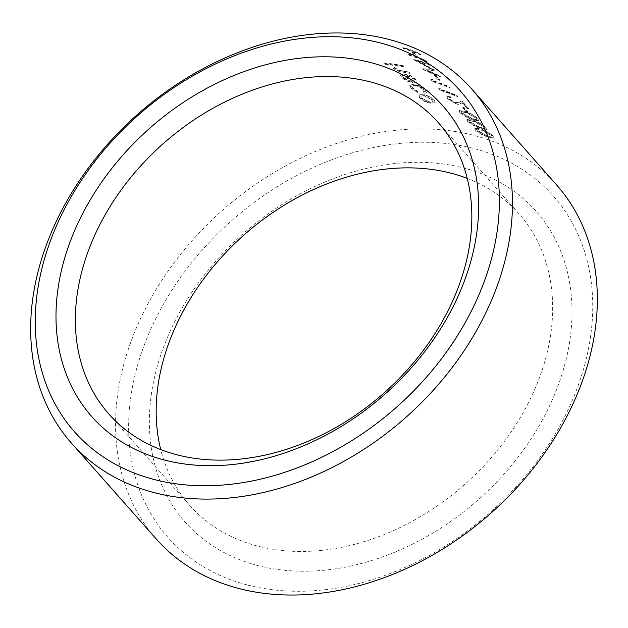 <?xml version="1.0" encoding="UTF-8"?>
<svg xmlns="http://www.w3.org/2000/svg" width="628" height="628" viewBox="0 0 628 628"><rect width="100%" height="100%" fill="white"/><g stroke="black" fill="none" stroke-linecap="round" stroke-linejoin="round"><path stroke-width="0.47" stroke-dasharray="3.14 2.35" d="M246.694 584.801A257.417 194.931 138.5 0 1 158.546 313.199A257.417 194.931 138.5 0 1 474.674 148.726A257.417 194.931 138.5 0 1 562.821 420.32A257.417 194.931 138.5 0 1 246.694 584.801M556.573 184.891A267.222 202.357 -41.5 0 0 474.768 135.624A267.222 202.357 -41.5 0 0 179.679 255.502A267.222 202.357 -41.5 0 0 156.309 539.036M256.883 565.318A234.417 177.52 -41.5 0 0 544.759 415.54A234.417 177.52 -41.5 0 0 464.485 168.202A234.417 177.52 -41.5 0 0 176.609 317.988A234.417 177.52 -41.5 0 0 256.883 565.318M467.256 178.399A219.902 166.53 138.5 0 1 519.097 213.944A219.902 166.53 138.5 0 1 499.864 447.277A219.902 166.53 138.5 0 1 257.025 545.928A219.902 166.53 138.5 0 1 189.711 505.383A219.902 166.53 138.5 0 1 160.744 449.601M384.838 63.923A267.222 202.357 -41.5 0 1 393.277 64.935L392.445 65.744L393.159 67.722C395.813 70.069 399.118 71.451 403.074 71.867A267.222 202.357 -41.5 0 1 410.178 73.154L409.268 72.126A267.222 202.357 -41.5 0 0 402.729 70.94L399.432 70.32L394.745 67.769L394.188 66.223L395.97 65.469L399.589 65.924A267.222 202.357 -41.5 0 1 404.605 66.858L403.694 65.83A267.222 202.357 -41.5 0 0 383.936 62.894L384.729 64.229A266.869 202.09 -41.5 0 1 393.152 65.241L392.319 66.042L393.042 68.028C395.687 70.375 398.992 71.757 402.94 72.173A266.869 202.09 -41.5 0 1 410.037 73.452L409.126 72.432A266.869 202.09 -41.5 0 0 402.603 71.239L399.306 70.626L394.62 68.067L394.062 66.529L395.844 65.775L399.455 66.23A266.869 202.09 -41.5 0 1 404.463 67.157L403.553 66.136A266.869 202.09 -41.5 0 0 383.818 63.2L384.729 64.229M413.93 81.522L415.532 82.574L416.921 81.813L415.948 79.45C413.287 76.742 409.66 74.913 405.076 73.955L401.229 74.198L400.578 74.858L401.473 77.111L407.234 80.847L412.918 82.496L406.316 75.03L414.135 78.987L414.912 80.902L413.797 81.828L415.398 82.88L416.78 82.111L415.807 79.756C413.145 77.048 409.527 75.211 404.942 74.253L401.104 74.504L400.46 75.164L401.355 77.417L407.109 81.153L412.792 82.802L406.183 75.336L414.001 79.293L414.77 81.208L413.797 81.828M417.644 92.081L417.785 91.35L412.612 87.967L411.795 85.903L414.975 85.212C418.703 86.06 421.6 87.575 423.68 89.773L424.489 91.806L423.924 92.355L425.619 93.384L426.475 92.74L425.36 90.087C422.699 87.268 418.986 85.306 414.221 84.215L409.896 85.11L410.94 87.81L417.518 92.387L417.651 91.657L412.494 88.273L411.67 86.209L414.841 85.518C418.562 86.366 421.459 87.881 423.539 90.079L423.79 92.654L425.486 93.682L426.334 93.038L425.219 90.393C422.558 87.567 418.845 85.612 414.088 84.521L409.778 85.416L410.822 88.116L417.518 92.387M419.7 97.717L424.842 101.194L430.863 103.094L435.141 102.372L434.199 100.08C431.515 97.34 427.849 95.464 423.217 94.451L419.237 94.844L418.68 95.684L419.111 95.15L419.583 98.023L424.716 101.501L430.73 103.392L435 102.678L434.058 100.378C431.365 97.638 427.715 95.762 423.084 94.757L419.237 94.844L419.583 98.023M481.252 129.046L474.619 127.955L475.333 129.682C479.078 132.901 483.332 135.279 488.121 136.802L494.409 138.184L493.632 136.504C490.013 133.112 485.891 130.632 481.252 129.046L474.454 128.253L475.168 129.972C478.905 133.199 483.16 135.57 487.94 137.092L494.22 138.474L493.435 136.794C489.816 133.395 485.695 130.914 481.072 129.337M473.481 120.254L466.847 119.171L467.562 120.89C471.298 124.116 475.561 126.495 480.349 128.018L486.637 129.399L485.852 127.719C482.241 124.328 478.112 121.84 473.481 120.254L466.683 119.461L467.397 121.188C471.133 124.415 475.388 126.785 480.169 128.308L486.449 129.682L485.664 128.002C482.045 124.611 477.924 122.13 473.3 120.545M465.701 111.47L459.076 110.379L459.79 112.106C463.527 115.332 467.789 117.703 472.57 119.234L478.858 120.607L478.081 118.935C474.47 115.544 470.341 113.056 465.701 111.47L458.903 110.677L459.618 112.404C463.362 115.631 467.617 118.001 472.389 119.524L478.669 120.898L477.892 119.218C474.273 115.827 470.152 113.338 465.529 111.76M466.031 111.007A267.222 202.357 -41.5 0 1 467.805 111.698L463.919 107.302A267.222 202.357 -41.5 0 0 462.145 106.619L465.85 111.297A266.869 202.09 -41.5 0 1 467.625 111.988L463.739 107.592A266.869 202.09 -41.5 0 0 461.965 106.909L465.85 111.297M466.965 107.883A267.222 202.357 -41.5 0 1 468.7 108.628L461.831 100.865L458.675 102.403L455.229 102.607L449.444 98.926L448.824 97.56L451.187 97.654L450.284 96.633L446.83 96.5L447.654 98.392L455.999 103.589C458.283 104.248 459.688 104.24 460.214 103.573L462.263 102.568L466.965 107.883L462.075 102.859L460.034 103.863C459.508 104.531 458.102 104.538 455.818 103.879L447.489 98.69L446.83 96.5M440.675 90.126A267.222 202.357 -41.5 0 1 458.079 96.618L457.168 95.597A267.222 202.357 -41.5 0 0 441.594 89.694L440.04 87.936L438.799 88.014L440.503 90.424A266.869 202.09 -41.5 0 1 457.883 96.908L456.98 95.88A266.869 202.09 -41.5 0 0 441.429 89.985L439.875 88.226L438.634 88.312L440.503 90.424M432.896 81.342A267.222 202.357 -41.5 0 1 450.3 87.834L449.397 86.805A267.222 202.357 -41.5 0 0 433.822 80.902L432.268 79.152L431.028 79.23L432.731 81.64A266.869 202.09 -41.5 0 1 450.111 88.124L449.201 87.096A266.869 202.09 -41.5 0 0 433.65 81.2L432.095 79.442L430.863 79.528L432.731 81.64M438.046 79.379A267.222 202.357 -41.5 0 1 439.82 80.062L435.934 75.674A267.222 202.357 -41.5 0 0 434.16 74.983L437.865 79.67A266.869 202.09 -41.5 0 1 439.639 80.353L435.754 75.964A266.869 202.09 -41.5 0 0 433.979 75.282L437.865 79.67M429.183 63.962L413.114 58.985L431.774 69.049L421.71 68.695L440.456 76.702L439.545 75.674L426.153 69.739L434.725 70.226L418.617 61.238L430.094 64.998L429.183 63.962L413.075 59.425L431.585 69.339L421.545 68.994L440.267 76.993L439.357 75.964L425.98 70.038L434.741 70.744L418.436 61.528L429.905 65.288L428.995 64.252M409.707 55.131A267.222 202.357 -41.5 0 1 427.111 61.623L426.2 60.594A267.222 202.357 -41.5 0 0 417.856 57.227L412.675 51.37A267.222 202.357 -41.5 0 1 421.019 54.738L420.116 53.718A267.222 202.357 -41.5 0 0 402.713 47.226L403.451 48.544A266.869 202.09 -41.5 0 1 410.704 51.001L415.885 56.858A266.869 202.09 -41.5 0 0 408.632 54.401L409.542 55.429L408.632 54.401M408.797 54.11A267.222 202.357 -41.5 0 1 416.066 56.567L410.885 50.711A267.222 202.357 -41.5 0 0 403.616 48.246M403.137 77.699L402.556 75.729L404.558 75.164L410.163 81.499L403.137 77.699L402.689 75.423L404.691 74.865L410.296 81.2L403.262 77.393M402.446 75.949L402.689 75.423L402.446 75.949M424.489 91.806L423.924 92.355M424.002 95.786L432.354 100.04L433.069 101.846L429.835 102.372L421.317 98.243L420.658 96.492L424.135 95.48L432.496 99.742L433.202 101.54L429.968 102.066L421.443 97.937L420.784 96.186L424.135 95.48M427.111 61.623L426.922 61.913A266.869 202.09 -41.5 0 0 409.542 55.429M426.922 61.913L426.012 60.885A266.869 202.09 -41.5 0 0 417.675 57.517L412.675 51.37M421.019 54.738L420.831 55.029A266.869 202.09 -41.5 0 0 412.494 51.661M420.831 55.029L419.92 54A266.869 202.09 -41.5 0 0 402.54 47.516L403.451 48.544M450.284 96.633L446.665 96.798M468.7 108.628L468.512 108.919A266.869 202.09 -41.5 0 0 466.777 108.173M468.512 108.919L461.643 101.155L458.495 102.694L455.057 102.906L449.271 99.224L448.651 97.858L451.014 97.952L450.111 96.924M476.189 118.504L476.707 119.681L475.435 119.744L471.479 118.496L461.486 113.024L460.999 111.784L466.423 112.781L476.377 118.221L476.895 119.398L475.616 119.453L471.659 118.205L461.651 112.726L461.172 111.486L466.604 112.491L476.377 118.221M483.96 127.296L484.486 128.473L483.207 128.536L479.25 127.28L469.257 121.808L468.778 120.568L474.203 121.573L484.149 127.005L484.675 128.183L483.395 128.245L479.431 126.989L469.422 121.51L468.943 120.27L474.375 121.282L484.149 127.005M491.74 136.08L492.258 137.257L490.978 137.32L487.03 136.064L477.029 130.593L476.55 129.352L481.974 130.357L491.928 135.789L492.446 136.967L491.167 137.03L487.202 135.774L477.202 130.294L476.723 129.062L482.155 130.067L491.928 135.789M519.097 213.944L438.289 122.617M189.711 505.383L108.903 414.056"/><path stroke-width="0.94" d="M381.306 43.199A257.417 194.931 -41.5 0 0 65.179 207.68A257.417 194.931 -41.5 0 0 153.326 479.274A257.417 194.931 -41.5 0 0 469.454 314.801A257.417 194.931 -41.5 0 0 381.306 43.199M153.232 492.376A267.222 202.357 138.5 0 1 71.427 443.109A267.222 202.357 138.5 0 1 94.804 159.567A267.222 202.357 138.5 0 1 389.886 39.69A267.222 202.357 138.5 0 1 471.691 88.964A267.222 202.357 138.5 0 1 448.321 372.498A267.222 202.357 138.5 0 1 153.232 492.376M71.427 443.109L156.309 539.036A267.222 202.357 -41.5 0 0 238.114 588.31A267.222 202.357 -41.5 0 0 533.196 468.433A267.222 202.357 -41.5 0 0 556.573 184.891L471.691 88.964M371.117 62.682A234.417 177.52 138.5 0 1 451.391 310.012A234.417 177.52 138.5 0 1 163.516 459.798A234.417 177.52 138.5 0 1 83.241 212.46A234.417 177.52 138.5 0 1 371.117 62.682M176.217 454.601A219.902 166.53 -41.5 0 0 419.057 355.95A219.902 166.53 -41.5 0 0 438.289 122.617A219.902 166.53 -41.5 0 0 370.975 82.072A219.902 166.53 -41.5 0 0 128.136 180.723A219.902 166.53 -41.5 0 0 108.903 414.056A219.902 166.53 -41.5 0 0 176.217 454.601M160.744 449.601A219.902 166.53 138.5 0 1 236.583 241.788A219.902 166.53 138.5 0 1 451.783 173.399A219.902 166.53 138.5 0 1 467.256 178.399"/></g></svg>
